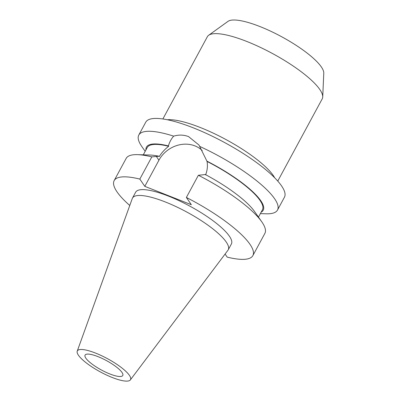<?xml version="1.0" encoding="UTF-8"?>
<svg xmlns="http://www.w3.org/2000/svg" width="401" height="401" viewBox="0 0 401 401"><rect width="100%" height="100%" fill="white"/><g stroke="black" fill="none" stroke-linecap="round" stroke-linejoin="round"><path stroke-width="0.6" d="M205.578 174.916C207.307 170.59 207.803 166.104 207.066 161.458L198.981 145.042L188.57 136.606C183.763 134.771 178.801 134.616 173.678 136.139A78.842 19.609 -151.6 0 0 138.796 135.042A78.842 19.609 -151.6 0 0 141.884 146.621L145.182 151.337M202.896 174.806L205.307 174.52A66.365 16.506 -151.6 0 1 254.61 211.588L261.778 221.828A78.842 19.609 -151.6 0 0 198.375 175.262L202.896 174.806M202.204 150.53A27.594 24.065 -34.4 0 0 194.916 145.884A27.594 24.065 -34.4 0 0 158.931 160.205L144.796 186.345L191.347 204.721L186.375 197.457L198.375 175.262M98.004 356.644A21.423 5.328 -151.6 0 0 85.077 355.111A21.423 5.328 -151.6 0 0 109.844 373.958A21.423 5.328 -151.6 0 0 122.766 375.491A21.423 5.328 -151.6 0 0 98.004 356.644M277.763 181.087L322.214 98.872A65.303 16.24 -151.6 0 0 322.725 96.937A65.303 16.24 -151.6 0 0 246.725 41.433A65.303 16.24 -151.6 0 0 208.67 35.268A65.303 16.24 -151.6 0 0 207.332 36.757L162.881 118.967M322.725 96.937L323.777 73.172A54.847 13.639 -151.6 0 0 259.948 26.556A54.847 13.639 -151.6 0 0 227.984 21.373L208.67 35.268M112.275 377.511A30.22 7.514 -151.6 0 0 130.355 379.912A30.22 7.514 -151.6 0 0 95.568 353.091A30.22 7.514 -151.6 0 0 77.223 351.186A30.22 7.514 -151.6 0 0 112.275 377.511M130.355 379.912L227.948 250.254A54.416 13.534 -151.6 0 0 228.224 249.828A54.416 13.534 -151.6 0 0 165.317 201.964A54.416 13.534 -151.6 0 0 132.485 198.064A54.416 13.534 -151.6 0 0 132.28 198.525L77.223 351.186M228.224 249.828L231.382 243.983A54.416 13.534 -151.6 0 0 168.475 196.119A54.416 13.534 -151.6 0 0 135.643 192.219L132.485 198.064M260.369 213.618L266.119 213.798A78.842 19.609 -151.6 0 0 277.502 210.039L284.449 197.192A78.842 19.609 -151.6 0 0 193.307 127.844A78.842 19.609 -151.6 0 0 145.743 122.195L138.796 135.042M277.502 210.039A78.842 19.609 -151.6 0 0 199.898 146.49M173.678 136.139C171.252 138.891 169.493 142.149 168.405 145.914A66.365 16.506 -151.6 0 0 145.954 149.909M261.136 212.189A66.365 16.506 -151.6 0 0 206.801 161.072M258.48 217.111L262.424 209.813A65.473 16.281 -151.6 0 0 207.066 161.458M168.405 145.914L168.666 146.295A65.473 16.281 -151.6 0 0 147.237 147.533L143.292 154.831M168.666 146.295C164.931 149.132 161.788 152.57 159.232 156.616L158.961 156.22A66.365 16.506 -151.6 0 0 150.034 155.047L137.543 154.651A78.842 19.609 -151.6 0 0 126.16 158.41L114.16 180.605A78.842 19.609 -151.6 0 0 129.774 205.477M225.091 254.049L227.197 257.126A78.842 19.609 -151.6 0 0 252.866 255.602L264.866 233.407A78.842 19.609 -151.6 0 0 261.778 221.828M158.961 156.22L151.829 156.886A78.842 19.609 -151.6 0 0 137.543 154.651M252.866 255.602A78.842 19.609 -151.6 0 0 186.375 197.457M151.829 156.886L139.829 179.082A78.842 19.609 -151.6 0 0 114.16 180.605M139.829 179.082L144.796 186.345M167.302 119.744A65.303 16.24 28.4 0 1 200.209 127.473A65.303 16.24 28.4 0 1 274.695 177.808M156.345 156.43L158.931 160.205"/></g></svg>
